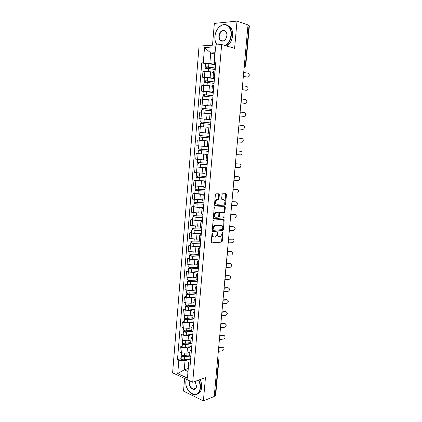 <?xml version="1.0" encoding="UTF-8"?>
<svg xmlns="http://www.w3.org/2000/svg" width="422" height="422" viewBox="0 0 422 422"><rect width="100%" height="100%" fill="white"/><g stroke="black" fill="none" stroke-linecap="round" stroke-linejoin="round"><path stroke-width="0.63" d="M212.44 232.907L211.997 233.524L211.227 242.355L211.717 243.125L221.782 242.049L222.273 241.21L223.048 232.564L222.626 232.053L222.194 233.751L220.637 236.415L219.398 236.605C218.343 236.547 217.836 235.724 217.868 234.136L217.968 233.007L217.536 232.485L217.098 234.205L215.521 236.89L214.249 237.085C213.173 237.032 212.656 236.199 212.683 234.595L212.44 232.907M219.34 194.637L218.854 193.803L216.022 193.825L215.378 194.679L214.513 204.654L215.004 205.482L225.132 205.124L225.58 204.327L226.456 194.568L225.986 193.74L222.468 193.819L222.03 194.611L221.655 198.831L222.13 199.653L223.792 199.622C225.417 200.65 225.438 202.091 223.85 203.942L216.834 204.253C215.162 203.235 215.125 201.779 216.734 199.886L218.517 199.685L218.965 198.878L219.34 194.637L218.696 194.531L218.48 193.803M221.661 44.547L234.611 48.324L237.022 21.1L248.025 24.945L214.234 396.458L203.388 400.9L205.451 377.616L192.712 382.274L221.661 44.547L199.057 46.098L172.614 372.811L192.712 382.274M213.732 220.015L213.094 220.885L212.234 230.75L212.73 231.536L222.816 230.676L223.291 229.853L224.156 220.2L223.692 219.414L213.732 220.015M213.368 217.741L214.234 207.819L214.698 207.002L224.836 206.616L225.301 207.418L224.931 211.58L224.314 212.43L220.163 212.656L219.698 213.469L219.451 216.249L219.931 217.045L224.082 216.818L224.087 217.942L213.864 218.549L213.368 217.741M184.588 378.45L183.528 391.115L203.388 400.9M237.022 21.1L214.339 23.416L212.514 45.175M247.999 25.241L249.386 25.874L245.731 65.885M218.844 360.536L215.695 395.071L215.289 395.498L218.448 360.857L217.647 358.964M214.286 395.91L215.289 395.498M189.583 355.561L190.865 356.806M191.725 346.662L187.447 347.939L182.077 347.596L181.645 352.829L187.004 353.167L189.863 352.291M189.647 354.828L184.551 355.593C182.858 355.699 181.835 355.414 181.481 354.744L181.639 352.829L179.877 352.064L180.305 346.847L182.177 346.304M191.314 351.5L190.027 350.371L191.498 349.358M182.077 347.596L180.305 346.847M190.644 343.06L191.931 344.246M183.195 333.96L181.323 334.467L180.89 339.715L182.668 340.443L188.043 340.786L190.902 339.974M192.385 338.908L191.082 337.837L192.553 336.888M192.77 334.351L188.486 335.532L183.106 335.179L181.323 334.467M191.704 330.489L193.002 331.608M184.224 321.548L182.346 322.012L181.914 327.293L183.697 327.984L189.088 328.342L191.947 327.593M193.461 326.243L192.147 325.23L193.619 324.349M193.819 321.97L189.531 323.052L184.134 322.693L182.346 322.012M192.775 317.845L194.083 318.9M185.253 309.073L183.375 309.49L182.942 314.796L184.736 315.456L190.137 315.82L193.002 315.139M194.537 313.504L193.218 312.554L194.69 311.737M194.874 309.521L190.586 310.502L185.174 310.138L183.375 309.49M193.846 305.132L195.164 306.119M186.292 296.518L184.414 296.898L183.976 302.231L185.775 302.859L191.192 303.233L194.062 302.616M195.623 300.691L194.299 299.799L195.766 299.056M195.94 297.004L191.641 297.885L186.218 297.505L184.414 296.898M194.927 292.341L196.256 293.264M187.336 283.895L185.453 284.233L185.01 289.597L186.819 290.188L192.258 290.568L195.122 290.019M196.721 287.804L195.381 286.976L196.847 286.301M197.005 284.412L192.706 285.193L187.268 284.808L185.453 284.233M196.014 279.48L197.354 280.335M188.386 271.204L186.503 271.494L186.06 276.89L187.874 277.444L193.323 277.834L196.193 277.354M197.818 274.843L196.473 274.073L197.934 273.472M198.082 271.747L193.777 272.427L188.323 272.032L186.503 271.494M197.106 266.54L198.456 267.332L191.878 267.675C190.164 267.675 189.109 267.469 188.729 267.052L188.729 267.026M189.441 258.438L187.553 258.681L187.11 264.109L188.935 264.631L194.4 265.032L197.269 264.615M198.926 261.804L197.565 261.102L199.026 260.569M199.158 259.013L194.853 259.588L189.383 259.187L187.553 258.681M198.208 253.532L199.564 254.25M190.501 245.599L188.613 245.799L188.165 251.259L195.476 252.15L198.351 251.807M200.033 248.69L198.667 248.052L200.128 247.593M200.244 246.205L195.935 246.675L188.613 245.799M199.311 240.445L200.682 241.094M191.567 232.686L189.678 232.838L189.23 238.33L196.562 239.195L199.442 238.921M201.152 235.502L199.78 234.922L201.236 234.537M201.336 233.329L197.027 233.693L189.678 232.838M200.424 227.279L201.8 227.859M192.638 219.698L190.749 219.804L190.296 225.327L197.66 226.166L200.534 225.965M202.28 222.236L200.893 221.724L202.349 221.408M202.439 220.374L198.124 220.632L190.749 219.804M201.542 214.038L202.929 214.545M193.719 206.638L191.831 206.696L191.372 212.25L198.757 213.063L201.637 212.931M203.409 208.89L202.017 208.442L203.467 208.204M203.541 207.344L199.221 207.492L191.831 206.696M202.671 200.719L204.069 201.152M194.806 193.498L192.912 193.513L192.453 199.1L202.745 199.822M204.549 195.465L203.146 195.085L204.596 194.922M204.654 194.241L200.329 194.278L192.912 193.513M203.8 187.321L205.208 187.684M195.898 180.284L194.004 180.252L193.54 185.87L203.858 186.64M205.693 181.961L204.28 181.645L205.73 181.56M205.772 181.059L194.004 180.252M204.939 173.843L206.358 174.133M206.901 167.75L195.101 166.912L194.637 172.566L204.981 173.379M206.849 168.373L205.424 168.13L206.87 168.12M206.896 167.803L195.101 166.912M206.084 160.286L207.513 160.502M198.477 153.65L196.204 153.497L195.734 159.184L204.644 159.954M208.004 154.71L206.569 154.531L208.014 154.605M208.025 154.473L196.204 153.497M207.719 140.922L197.311 139.998L196.842 145.717L207.239 146.624M209.17 140.959L207.724 140.858M209.834 133.125L208.394 132.925L209.845 132.993M200.054 132.408L209.824 133.289M210.346 127.133L208.89 127.096L208.394 132.925M207.856 127.27L198.43 126.426L197.955 132.176M211 119.394L209.565 119.12L211.026 119.115M210.963 119.806L199.073 118.556L210.968 119.753M211.522 113.217L210.056 113.27M210.014 113.787L199.553 112.769L199.073 118.556M212.171 105.59L210.736 105.231L212.208 105.152M212.118 106.202L200.202 104.851L212.124 106.138M212.709 99.217L211.232 99.349M211.169 100.098L200.682 99.033L200.202 104.851M213.347 91.701L211.918 91.257L213.4 91.105M203.24 91.432L201.336 91.068L203.277 91.078L208.943 91.606L213.284 92.444M213.907 85.138L212.419 85.35M212.335 86.331L209.433 85.74L201.816 85.212L201.336 91.068M214.534 77.727L213.105 77.2L214.598 76.973M204.38 77.622L202.476 77.205L204.422 77.168L210.109 77.711L214.455 78.666M215.109 70.97L213.606 71.26M213.506 72.478L210.599 71.803L202.961 71.313L202.476 77.205M190.686 358.906L185.021 360.72L184.261 369.799L187.895 371.46L188.666 362.334L190.449 361.754M188.149 368.485L184.261 369.799L177.746 373.591L178.833 360.341L185.021 360.72M188.666 362.334L187.595 378.207L177.746 373.591M215.726 63.669L213.917 63.216L214.803 52.755L210.731 52.987L209.861 63.379L201.769 62.804L177.477 359.734L178.833 360.341M203.277 62.741L204.528 47.533L215.589 46.805L214.281 62.277L213.917 63.216M188.729 364.75L190.137 365.378L215.848 62.213L214.281 62.277M214.692 54.053L210.731 52.987L204.528 47.533M209.861 63.379L215.631 64.809M181.165 358.573L177.477 359.734M205.53 63.722L201.769 62.804M187.595 378.207L187.895 371.46M214.803 52.755L215.589 46.805M212.783 233.456L212.15 233.308L212.05 234.453C212.013 236.025 212.524 236.858 213.569 236.942M218.733 236.462C217.699 236.383 217.198 235.56 217.235 233.994L217.335 232.865L217.968 233.007M211.353 242.945L221.154 241.896L221.645 241.062L222.415 232.427L223.048 232.564M212.382 231.372L222.183 230.539L222.658 229.716L223.365 219.435M213.105 229.768L213.448 230.322L222.183 229.621L222.721 227.827C222.758 226.25 222.257 225.417 221.212 225.332L214.756 225.891L213.21 228.56L213.105 229.768L212.472 229.631L213.305 230.291M212.472 229.631L212.572 228.423L214.118 225.759L220.579 225.2M219.756 217.013L218.812 216.122L219.06 213.342L219.683 212.488L223.834 212.266L224.293 211.459L224.483 206.627M213.537 218.401L223.343 217.842L223.697 216.839M216.111 212.804L215.663 212.925C214.012 214.83 214.033 216.28 215.721 217.277L218.211 217.108L218.68 216.291L218.923 213.506L218.443 212.699L215.02 212.804C213.374 214.703 213.395 216.154 215.083 217.151M217.968 212.609L218.443 212.699M215.473 212.683L217.805 212.577M216.191 204.137C214.518 203.124 214.482 201.669 216.09 199.775L217.873 199.574L218.322 198.773L218.696 194.531M223.496 199.569L223.792 199.622M221.856 199.537L223.148 199.511M214.708 205.356L224.493 205.013L224.942 204.216L225.601 193.745M189.578 355.699L183.908 356.553L182.436 356.147L182.758 355.524M189.784 356.126L184.44 356.933C182.747 357.038 181.724 356.754 181.37 356.084L181.998 355.277M190.702 358.769L184.203 359.771C182.51 359.882 181.492 359.597 181.138 358.911L181.138 358.864M182.684 356.405L182.726 355.904L181.972 355.577M218.338 351.347L222.399 350.803C224.42 349.49 224.567 348.329 222.837 347.338L222.304 346.989L223.238 347.39M218.675 347.876L222.721 347.348M222.188 347L218.691 347.448M190.686 342.548L185.58 343.244C183.887 343.334 182.858 343.06 182.499 342.427L182.504 342.379M190.723 343.434L184.936 344.231L183.454 343.84L183.781 343.17M191.097 343.819L185.469 344.595C183.77 344.684 182.747 344.41 182.388 343.772L183.021 342.933M191.736 346.531L185.232 347.448C183.533 347.543 182.51 347.264 182.151 346.62L182.156 346.573M183.707 344.083L183.744 343.608L182.99 343.297M191.73 330.199L186.619 330.827C184.915 330.901 183.887 330.642 183.523 330.041L183.528 329.999M192.015 331.091L185.965 331.84L184.483 331.46L184.81 330.748M192.574 331.428L186.503 332.183C184.804 332.262 183.77 331.998 183.412 331.397L184.045 330.521M192.78 334.224L186.266 335.057C184.567 335.137 183.533 334.868 183.174 334.256L183.18 334.213M184.73 331.692L184.767 331.249L184.013 330.948M192.78 317.782L187.658 318.341C185.954 318.399 184.92 318.151 184.551 317.587L184.556 317.544M193.503 318.663L187.004 319.38L185.511 319.016L185.849 318.257M194.073 318.985L187.542 319.707C185.838 319.765 184.804 319.512 184.44 318.948L185.079 318.04M193.83 321.849L187.305 322.593C185.601 322.656 184.567 322.403 184.203 321.828L184.203 321.78M185.764 319.232L185.801 318.816L185.042 318.536M219.408 339.557L223.481 339.061C225.527 337.711 225.654 336.556 223.855 335.58L223.322 335.247L224.288 335.622M219.915 336.044L223.797 335.585M223.264 335.253L219.762 335.659M220.49 327.699L224.562 327.256C226.635 325.884 226.741 324.718 224.884 323.764L224.346 323.442L225.337 323.795M221.091 324.159L224.884 323.764M224.346 323.442L221.001 323.79M221.571 315.777L225.712 315.376C227.738 313.989 227.827 312.823 225.976 311.874L225.438 311.573L226.392 311.9M222.215 312.217L225.976 311.874M225.438 311.573L222.204 311.869M186.255 379.236L185.907 381.219C184.483 392.924 199.279 400.314 200.102 387.955C200.297 385.291 199.775 382.691 198.525 380.148M185.865 382.559L186.218 379.214M198.857 380.027C200.118 382.617 200.65 385.265 200.45 387.976C199.696 392.972 197.39 395.171 193.54 394.581C191.678 394.074 190.021 392.808 188.571 390.783M195.128 381.393L196.494 386.241C196.114 392.397 188.697 388.783 189.399 382.875L189.937 380.971M190.238 381.108L189.736 382.896C189.763 386.061 190.934 388.15 193.25 389.158C195.059 389.448 196.135 388.425 196.483 386.093L196.483 385.043M200.091 379.578C201.352 382.158 201.88 384.801 201.679 387.507C201.241 391.178 199.738 393.394 197.164 394.143M193.84 389.242L193.513 389.058M195.412 381.82L195.117 381.398M225.248 45.597C228.497 43.324 230.407 39.832 230.987 35.121C231.789 27.873 226.482 22.682 221.386 25.505C217.773 27.615 215.626 31.186 214.94 36.218L214.919 36.44C214.682 39.974 215.478 42.775 217.298 44.848M217.108 44.864C215.399 42.738 214.661 39.953 214.898 36.508L214.919 36.281C215.621 31.128 217.821 27.472 221.524 25.309C224.34 23.991 226.809 24.386 228.935 26.502C230.802 28.627 231.615 31.513 231.362 35.158C230.797 39.842 228.914 43.366 225.712 45.729M226.894 35.459L226.846 35.881C226.445 38.175 225.432 39.826 223.813 40.828C220.653 41.873 219.002 40.301 218.865 36.113C219.234 29.129 227.68 28.327 226.894 35.459M219.229 36.15C219.113 37.869 219.509 39.225 220.411 40.206C221.423 41.177 222.6 41.314 223.934 40.628C225.48 39.679 226.44 38.112 226.82 35.928L226.867 35.527C226.983 33.823 226.603 32.483 225.723 31.497C222.6 29.756 220.437 31.307 219.229 36.15M227.01 25.077L230.185 26.918C232.053 29.039 232.865 31.919 232.612 35.559C232.047 40.227 230.164 43.74 226.967 46.098M193.856 305.291L188.703 305.781C186.999 305.829 185.96 305.586 185.585 305.059L185.59 305.022M195.159 306.166L188.043 306.847L186.55 306.499L186.888 305.692M195.133 306.525L188.592 307.153C186.883 307.2 185.844 306.958 185.474 306.43L186.07 306.05L186.118 305.486M194.885 309.405L188.349 310.059C186.64 310.107 185.601 309.864 185.232 309.321L185.237 309.284M186.804 306.704L186.835 306.319L186.07 306.05M195.106 292.72L189.758 293.153C188.043 293.184 187.004 292.952 186.63 292.462L186.63 292.425M196.219 293.659L189.093 294.245L187.595 293.912L187.938 293.058M196.193 293.992L189.642 294.53C187.932 294.561 186.888 294.334 186.513 293.839L187.11 293.49L187.162 292.857M195.945 296.888L189.399 297.452C187.69 297.489 186.645 297.252 186.271 296.75L186.276 296.713M187.848 294.102L187.88 293.744L187.11 293.49M222.663 303.787L226.872 303.434C228.845 302.025 228.909 300.854 227.078 299.921L227.447 299.942M223.264 300.221L227.078 299.921M226.53 299.636L223.338 299.889M223.76 291.739L228.038 291.428C229.953 289.998 230.001 288.822 228.181 287.899L228.513 287.92M224.23 288.163L228.181 287.899M227.632 287.635L224.383 287.846M196.599 280.066L190.818 280.451C189.098 280.466 188.054 280.245 187.674 279.797L187.679 279.76M197.29 281.084L190.148 281.569L188.645 281.252L188.993 280.35M197.264 281.39L190.702 281.838C188.987 281.854 187.938 281.632 187.558 281.179L188.159 280.862L188.217 280.161M197.016 284.307L190.454 284.776C188.739 284.792 187.695 284.57 187.315 284.106L187.321 284.075M188.903 281.432L188.929 281.105L188.159 280.862M198.361 268.439L191.208 268.825L189.7 268.524L190.053 267.569M198.335 268.719L191.762 269.072C190.048 269.072 188.993 268.861 188.613 268.445L189.209 268.165L189.272 267.395M198.087 271.647L191.519 272.026C189.8 272.026 188.75 271.815 188.37 271.388L188.37 271.362M189.958 268.687L189.209 268.165M199.537 254.577L192.949 254.83C191.229 254.814 190.174 254.614 189.784 254.239L189.789 254.213M199.437 255.721L192.279 256.006L190.76 255.721L191.119 254.714M199.416 255.969L192.833 256.233C191.113 256.217 190.058 256.022 189.668 255.642L190.264 255.389L190.333 254.55M199.168 258.918L192.585 259.203C190.865 259.192 189.81 258.992 189.425 258.602L189.425 258.575M191.024 255.869L190.264 255.389M200.624 241.753L194.03 241.906C192.3 241.875 191.245 241.69 190.85 241.352L190.855 241.331M200.524 242.935L193.35 243.109L191.825 242.845L192.189 241.79M200.503 243.151L193.909 243.32C192.184 243.288 191.124 243.104 190.733 242.761L191.33 242.544L191.403 241.632M200.255 246.116L193.661 246.306C191.936 246.279 190.881 246.089 190.486 245.741L190.491 245.715M192.089 242.977L191.33 242.544M201.716 228.851L195.112 228.909L191.92 228.392L192.606 220.194M201.616 230.069L194.431 230.143L192.901 229.89L193.265 228.787M201.6 230.264L194.99 230.333L191.804 229.811L192.395 229.626L192.479 228.645M201.347 233.245L194.742 233.334L191.556 232.78M193.165 230.011L192.395 229.626M202.818 215.879L196.198 215.837L193.002 215.341M202.713 217.135L193.978 216.866L194.352 215.711M202.697 217.298L196.082 217.267L192.88 216.781L193.471 216.634L193.561 215.579M202.444 220.295L195.829 220.289L192.632 219.793L192.88 216.781M194.247 216.971L193.471 216.634M203.926 202.829L194.083 202.243L194.315 199.427M203.815 204.121L195.064 203.763L195.444 202.555M203.805 204.259L193.962 203.678L194.553 203.568L194.647 202.433M203.546 207.271L196.921 207.165L193.714 206.706L193.962 203.678M195.333 203.858L194.553 203.568M205.039 189.71L195.17 189.056L195.882 180.526M204.923 191.034L196.156 190.586L196.541 189.325M204.918 191.14L195.054 190.496L195.639 190.422L195.739 189.214M204.659 194.173L194.8 193.545L195.054 190.496M196.43 190.665L195.639 190.422M224.863 279.622L229.209 279.348C231.071 277.903 231.098 276.726 229.288 275.819L229.579 275.835M225.184 276.035L229.288 275.819M228.74 275.571L225.327 275.751M225.97 267.437L230.391 267.21C232.19 265.744 232.195 264.568 230.407 263.671L230.644 263.681M226.297 263.834L230.407 263.671M229.853 263.439L226.319 263.581M227.083 255.189L231.572 254.999C233.319 253.522 233.303 252.34 231.525 251.454L231.715 251.465M227.411 251.565L231.525 251.454M230.971 251.243L227.432 251.338M228.202 242.872L232.759 242.724C234.453 241.231 234.416 240.049 232.654 239.174L232.791 239.179M228.534 239.227L232.654 239.174M232.095 238.984L228.555 239.026M229.331 230.491L233.952 230.38C235.587 228.877 235.534 227.69 233.788 226.825L233.872 226.83M229.663 226.825L233.788 226.825M233.229 226.651L229.679 226.651M230.459 218.037L235.149 217.968C236.731 216.454 236.658 215.267 234.933 214.408L234.959 214.408M230.797 214.35L234.933 214.408M234.363 214.255L230.813 214.202M231.599 205.514L236.352 205.482C237.876 203.963 237.786 202.776 236.077 201.927L236.019 201.911M231.936 201.811L236.077 201.927M235.508 201.79L231.947 201.69M232.744 192.923L237.554 192.933C239.031 191.409 238.926 190.216 237.233 189.373L237.053 189.336M233.086 189.198L237.233 189.373M236.658 189.256L233.092 189.109M206.158 176.507L196.267 175.795L196.99 167.149M206.042 177.873L197.253 177.335L197.538 177.314L197.644 176.021M206.036 177.952L196.146 177.245L196.736 177.203L196.842 175.921M205.778 181.001L195.892 180.31L196.146 177.245M197.528 177.398L196.736 177.203M207.281 163.23L197.369 162.454L198.103 153.692M207.165 164.638L198.361 164.005L198.641 164.005L198.751 162.634M207.16 164.68L197.248 163.91L197.834 163.905L197.95 162.549M197.248 163.91L196.995 166.985M198.635 164.052L197.834 163.905M207.73 140.853L207.239 146.65L199.849 146.023L207.772 146.703M208.415 149.879L198.477 149.029M208.294 151.324L199.469 150.596L199.754 150.612L199.87 149.172M208.294 151.34L198.356 150.501L198.941 150.533L199.063 149.098M208.03 154.426L198.103 153.603L198.356 150.501M199.748 150.628L198.941 150.533M209.555 136.47L199.595 135.536L199.854 132.408L209.818 133.336M209.555 136.448L199.595 135.536M200.872 137.108L200.993 135.647M202.064 140.394L200.714 140.278M209.428 137.915L199.474 137.008L199.216 140.13M200.06 137.044L200.176 135.61M210.694 122.987L200.719 121.958L200.977 118.819M210.699 122.939L200.719 121.958M202.001 123.493L202.117 122.058M210.573 124.411L200.592 123.44L199.87 132.308M201.183 123.44L201.299 122.069M211.844 109.43L201.843 108.301L202.106 105.136M211.855 109.345L201.843 108.301M203.135 109.799L203.251 108.385M211.728 110.833L201.721 109.794L200.999 118.645M202.317 109.757L202.428 108.449M233.899 180.263L238.768 180.315C240.192 178.78 240.065 177.588 238.388 176.749L238.092 176.697M234.236 176.517L238.388 176.749M237.813 176.649L234.242 176.454M235.054 167.534L239.981 167.624C241.358 166.083 241.215 164.897 239.559 164.052L239.137 164M235.397 163.768L239.559 164.052M238.973 163.979L235.402 163.731M236.22 154.732L241.199 154.863C242.529 153.318 242.37 152.131 240.73 151.292L236.563 150.934L240.73 151.292M241.558 142.246L242.418 142.035C243.705 140.484 243.536 139.292 241.906 138.453L237.913 138.063L237.565 141.871L241.558 142.246L237.391 141.871M242.745 129.364L243.647 129.132C244.892 127.581 244.707 126.384 243.093 125.55L239.095 125.097L238.746 128.932L242.745 129.364L238.562 128.953M243.932 116.403L244.876 116.161C246.079 114.605 245.884 113.407 244.285 112.569L240.282 112.062L239.928 115.913L243.932 116.403L239.743 115.96M243.647 116.403L243.341 116.403M213.005 95.794L202.982 94.56L203.24 91.389L213.279 92.513M213.01 95.678L202.982 94.56M204.28 96.026L204.396 94.633M212.883 97.171L202.855 96.074M203.457 95.994L203.562 94.75M245.129 103.374L246.116 103.116C247.276 101.554 247.065 100.357 245.483 99.518L241.474 98.948L241.12 102.826L245.129 103.374L240.936 102.899M244.971 103.379L244.533 103.39M214.165 82.074L204.121 80.739L204.385 77.558M214.176 81.926L207.45 80.845L204.121 80.739M214.45 78.745L207.719 77.637L204.385 77.537M205.43 82.163L205.54 80.797M214.049 83.429L207.323 82.359L203.995 82.264M204.601 82.148L204.702 80.966M246.332 90.266L247.355 89.997C248.479 88.435 248.257 87.233 246.691 86.389L242.671 85.761L242.318 89.659L246.332 90.266L242.128 89.765M246.29 90.271L245.736 90.308M215.336 68.274L205.271 66.84L205.535 63.638M215.352 68.095L208.616 66.903L205.271 66.84M215.621 64.893L208.885 63.675L205.535 63.616M206.585 68.227L206.696 66.882M215.225 69.609L208.489 68.427L205.145 68.359L204.422 77.168M205.757 68.222L205.846 67.103M247.545 77.089L248.6 76.804C249.687 75.243 249.455 74.04 247.904 73.191L243.879 72.5L243.52 76.419L247.545 77.089L243.33 76.551M247.582 77.094L246.939 77.152M203.763 85.202L203.277 91.078M202.855 96.063L202.133 104.904M199.221 140.151L198.746 145.891M194.785 193.825L194.32 199.432M193.693 207.049L192.996 215.357M191.525 233.266L190.85 241.352M190.454 246.263L189.784 254.239M189.383 259.187L188.729 267.052M188.323 272.032L187.674 279.797M187.268 284.808L186.63 292.462M186.218 297.505L185.775 302.859M185.174 310.138L184.551 317.587M184.134 322.693L183.523 330.041M183.106 335.179L182.499 342.427M210.599 71.803L210.109 77.711M209.433 85.74L208.943 91.606M213.764 85.138L213.258 91.105M208.273 99.587L207.782 105.421M212.567 99.217L212.066 105.147M207.118 113.354L206.632 119.157M211.38 113.212L210.884 119.109M205.968 127.043L205.488 132.809M210.203 127.122L209.708 132.983M204.828 140.647L204.348 146.381M209.032 140.948L208.537 146.777M203.694 154.172L203.214 159.869M207.867 154.695L207.376 160.487M202.565 167.618L202.091 173.284M206.706 168.357L206.221 174.112M201.447 180.991L200.972 186.619M205.556 181.94L205.071 187.658M200.329 194.278L199.859 199.88M204.412 195.439L203.926 201.13M199.221 207.492L198.757 213.063M203.272 208.864L202.792 214.518M198.124 220.632L197.66 226.166M202.143 222.204L201.663 227.827M197.027 233.693L196.562 239.195M201.02 235.471L200.545 241.057M195.935 246.675L195.476 252.15M199.901 248.658L199.427 254.213M194.853 259.588L194.4 265.032M198.788 261.767L198.319 267.29M193.777 272.427L193.323 277.834M197.681 274.801L197.216 280.292M192.706 285.193L192.258 290.568M196.583 287.762L196.119 293.221M191.641 297.885L191.192 303.233M195.492 300.643L195.033 306.077M190.586 310.502L190.137 315.82M194.405 313.456L193.946 318.853M189.531 323.052L189.088 328.342M193.329 326.19L192.87 331.56M188.486 335.532L188.043 340.786M192.253 338.855L191.799 344.188M187.447 347.939L187.004 353.167M191.187 351.447L190.733 356.754M214.962 70.975L214.455 76.978M217.441 361.206L218.849 360.493L217.657 358.832M244.338 65.442L245.356 65.705L249.012 25.594M244.159 67.451L245.356 65.705L245.731 65.901L244.153 67.515M218.1 359.022L217.662 358.774M212.05 234.453L212.683 234.595M217.235 233.994L217.868 234.136M221.645 241.062L222.273 241.21M221.028 241.933L221.661 242.08M223.523 220.073L224.156 220.2M222.658 229.716L223.291 229.853M222.046 230.576L222.679 230.713M214.603 225.628L215.241 225.765M212.572 228.423L213.21 228.56M224.662 207.307L225.301 207.418M224.293 211.459L224.931 211.58M223.676 212.308L224.314 212.43M219.683 212.488L220.326 212.609M219.06 213.342L219.698 213.469M218.812 216.122L219.451 216.249M223.343 217.842L223.982 217.968M218.322 198.773L218.965 198.878M217.694 199.622L218.338 199.733M216.586 199.643L217.23 199.754M225.812 194.463L226.456 194.568M224.942 204.216L225.58 204.327M224.325 205.055L224.963 205.171M184.551 355.593L184.736 353.425M184.203 359.771L184.44 356.933M218.828 347.855L218.802 348.139M218.68 349.432L218.512 351.326M185.58 343.244L185.77 341.018M185.232 347.448L185.469 344.595M186.619 330.827L186.809 328.548M186.266 335.057L186.503 332.183M187.658 318.341L187.853 315.999M187.305 322.593L187.542 319.707M219.788 337.305L219.582 339.531M220.896 325.109L220.664 327.678M222.009 312.844L221.745 315.756M188.703 305.781L188.903 303.381M188.349 310.059L188.592 307.153M189.758 293.153L189.963 290.695M189.399 297.452L189.642 294.53M223.132 300.511L222.837 303.771M224.256 288.157L223.934 291.723M190.818 280.451L191.024 277.934M190.454 284.776L190.702 281.838M191.878 267.675L192.094 265.095M191.519 272.026L191.762 269.072M192.949 254.83L193.17 252.187M192.585 259.203L192.833 256.233M194.03 241.906L194.252 239.205M193.661 246.306L193.909 243.32M195.112 228.909L195.344 226.145M194.742 233.334L194.99 230.333M196.198 215.837L196.436 213.01M195.829 220.289L196.082 217.267M197.296 202.692L197.538 199.801M196.921 207.165L197.174 204.127M198.398 189.467L198.646 186.513M198.023 193.972L198.277 190.913M225.359 276.025L225.037 279.612M226.472 263.824L226.145 267.432M227.59 251.559L227.258 255.183M228.708 239.227L228.376 242.872M229.837 226.825L229.505 230.486M230.971 214.355L230.639 218.037M232.116 201.816L231.778 205.519M233.26 189.204L232.923 192.933M199.506 176.169L199.759 173.147M199.131 180.695L199.384 177.62M200.624 162.792L200.877 159.701M200.244 167.344L200.503 164.253M201.742 149.33L202.006 146.218M201.363 153.914L201.621 150.802M202.871 135.794L203.135 132.661M202.486 140.405L202.75 137.277M204.005 122.18L204.269 119.025M203.62 126.795L203.884 123.667M205.15 108.486L205.414 105.31M204.765 113.075L205.023 109.978M234.416 176.528L234.073 180.273M235.576 163.778L235.233 167.545M236.742 150.955L236.394 154.742M206.295 94.707L206.564 91.516M205.915 99.275L206.173 96.211M207.45 80.845L207.719 77.637M207.075 85.392L207.323 82.359M208.616 66.903L208.885 63.675M208.236 71.429L208.489 68.427M218.485 349.701L218.654 347.839M219.593 337.568L219.756 335.717M220.701 325.373L220.87 323.521M221.814 313.108L221.983 311.262M222.937 300.775L223.106 298.934M224.066 288.379L224.23 286.533M225.2 275.909L225.364 274.068M226.34 263.37L226.508 261.529M227.484 250.763L227.653 248.917M228.64 238.087L228.808 236.236M229.8 225.337L229.969 223.481M230.966 212.514L231.135 210.657M232.137 199.622L232.306 197.754M233.313 186.656L233.487 184.783M234.5 173.616L234.674 171.733M235.692 160.502L235.866 158.609M236.895 147.315L237.069 145.405M238.098 134.054L238.277 132.128M239.311 120.713L239.49 118.777M240.535 107.293L240.709 105.342M241.759 93.8L241.938 91.832M242.993 80.227L243.177 78.244M213.611 71.228L213.105 77.2M190.027 350.371L189.578 355.656M191.082 337.837L190.633 343.149M192.147 325.23L191.699 330.574M193.218 312.554L192.764 317.924M194.299 299.799L193.84 305.206M195.381 286.976L194.922 292.409M196.473 274.073L196.008 279.543M197.565 261.102L197.1 266.598M198.667 248.052L198.203 253.58M199.78 234.922L199.311 240.487M200.893 221.724L200.424 227.316M202.017 208.442L201.542 214.07M203.146 195.085L202.665 200.745M204.28 181.645L203.8 187.342M205.424 168.13L204.939 173.859M206.569 154.531L206.084 160.297M210.061 113.254L209.565 119.12M211.237 99.328L210.736 105.231M212.419 85.318L211.918 91.257M221.154 241.896L221.782 242.049M222.183 230.539L222.816 230.676M214.118 225.759L214.756 225.891M223.834 212.266L224.472 212.387M219.519 212.535L220.163 212.656M223.449 217.815L224.087 217.942M215.02 212.804L215.663 212.925M217.873 199.574L218.517 199.685M216.09 199.775L216.734 199.886M224.493 205.013L225.132 205.124M181.138 358.911L181.37 356.084M222.837 347.338L222.304 346.989M182.151 346.62L182.388 343.772M183.174 334.256L183.412 331.397M184.203 321.828L184.44 318.948M223.855 335.58L223.322 335.247M193.25 389.158L195.782 388.198M220.411 40.206L223.016 40.987M230.185 26.918L228.935 26.502M185.585 305.059L185.77 302.859M185.232 309.321L185.474 306.43M186.271 296.75L186.513 293.839M187.315 284.106L187.558 281.179M188.37 271.388L188.613 268.445M189.425 258.602L189.668 255.642M190.486 245.741L190.733 242.761M191.556 232.802L191.804 229.811M198.477 149.035L198.736 145.922M203.752 85.202L204 82.248"/></g></svg>
